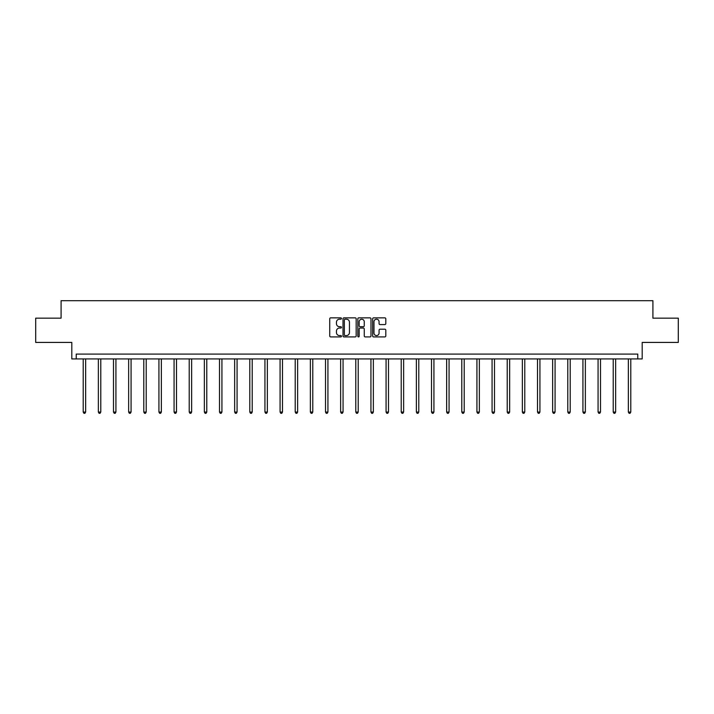 <?xml version="1.0" encoding="UTF-8"?>
<svg xmlns="http://www.w3.org/2000/svg" width="714" height="714" viewBox="0 0 714 714"><rect width="100%" height="100%" fill="white"/><g stroke="black" fill="none" stroke-linecap="round" stroke-linejoin="round"><path stroke-width="1.07" d="M341.471 318.524A0.669 0.669 0 0 0 340.801 317.855L330.68 317.855A0.955 0.955 0 0 0 329.725 318.81L329.725 335.964A0.955 0.955 0 0 0 330.68 336.91L340.801 336.91A0.669 0.669 0 0 0 341.471 336.249A0.669 0.669 0 0 0 340.801 335.58L339.489 335.58A3.052 3.052 0 0 1 336.446 332.528L336.446 331.1A3.052 3.052 0 0 1 339.489 328.047L340.801 328.047A0.669 0.669 0 0 0 341.471 327.387A0.669 0.669 0 0 0 340.801 326.717L339.489 326.717A3.052 3.052 0 0 1 336.446 323.665L336.446 322.237A3.052 3.052 0 0 1 339.489 319.194L340.801 319.194A0.669 0.669 0 0 0 341.471 318.524M35.7 318.158L35.7 342.425L71.811 342.425L71.811 358.928L642.189 358.928L642.189 342.425L678.3 342.425L678.3 318.158L652.917 318.158L652.917 300.692L61.083 300.692L61.083 318.158L35.7 318.158M384.846 324.575A0.955 0.955 0 0 0 385.801 323.62L385.801 318.81A0.955 0.955 0 0 0 384.846 317.855L373.601 317.855A0.955 0.955 0 0 0 372.646 318.81L372.646 335.964A0.955 0.955 0 0 0 373.601 336.91L384.846 336.91A0.955 0.955 0 0 0 385.801 335.964L385.801 330.145A0.955 0.955 0 0 0 384.846 329.199L380.035 329.199A0.955 0.955 0 0 0 379.08 330.145L379.08 333.027A2.553 2.553 0 0 1 376.537 335.58A2.553 2.553 0 0 1 373.984 333.027L373.984 321.737A2.553 2.553 0 0 1 376.537 319.194A2.553 2.553 0 0 1 379.08 321.737L379.08 323.62A0.955 0.955 0 0 0 380.035 324.575L384.846 324.575M637.772 358.928L637.772 354.082L76.228 354.082L76.228 358.928M356.17 318.81A0.955 0.955 0 0 0 355.215 317.855L343.969 317.855A0.955 0.955 0 0 0 343.015 318.81L343.015 335.964A0.955 0.955 0 0 0 343.969 336.91L355.215 336.91A0.955 0.955 0 0 0 356.17 335.964L356.17 318.81M358.785 317.855L370.031 317.855A0.955 0.955 0 0 1 370.985 318.81L370.985 335.964A0.955 0.955 0 0 1 370.031 336.91L365.22 336.91A0.955 0.955 0 0 1 364.265 335.964L364.265 329.002A0.955 0.955 0 0 0 363.31 328.047L360.124 328.047A0.955 0.955 0 0 0 359.169 329.002L359.169 336.249A0.669 0.669 0 0 1 358.499 336.91A0.669 0.669 0 0 1 357.83 336.249L357.83 318.81A0.955 0.955 0 0 1 358.785 317.855M345.023 319.194A0.669 0.669 0 0 0 344.353 319.854L344.353 334.911A0.669 0.669 0 0 0 345.023 335.58L346.397 335.58A3.052 3.052 0 0 0 349.449 332.528L349.449 322.237A3.052 3.052 0 0 0 346.397 319.194L345.023 319.194M364.265 321.782A2.553 2.553 0 0 0 361.712 319.238A2.553 2.553 0 0 0 359.169 321.782L359.169 325.762A0.955 0.955 0 0 0 360.124 326.717L363.31 326.717A0.955 0.955 0 0 0 364.265 325.762L364.265 321.782M83.217 358.928L83.217 412.049L85.644 412.049L85.644 358.928M85.644 412.049L84.912 413.308L83.94 413.308L83.217 412.049M98.362 358.928L98.362 412.049L100.781 412.049L100.781 358.928M100.781 412.049L100.058 413.308L99.085 413.308L98.362 412.049M113.499 358.928L113.499 412.049L115.927 412.049L115.927 358.928M115.927 412.049L115.204 413.308L114.231 413.308L113.499 412.049M128.645 358.928L128.645 412.049L131.073 412.049L131.073 358.928M131.073 412.049L130.341 413.308L129.368 413.308L128.645 412.049M143.791 358.928L143.791 412.049L146.209 412.049L146.209 358.928M146.209 412.049L145.486 413.308L144.514 413.308L143.791 412.049M158.927 358.928L158.927 412.049L161.355 412.049L161.355 358.928M161.355 412.049L160.632 413.308L159.659 413.308L158.927 412.049M174.073 358.928L174.073 412.049L176.501 412.049L176.501 358.928M176.501 412.049L175.769 413.308L174.796 413.308L174.073 412.049M189.219 358.928L189.219 412.049L191.647 412.049L191.647 358.928M191.647 412.049L190.915 413.308L189.942 413.308L189.219 412.049M204.356 358.928L204.356 412.049L206.783 412.049L206.783 358.928M206.783 412.049L206.06 413.308L205.088 413.308L204.356 412.049M219.501 358.928L219.501 412.049L221.929 412.049L221.929 358.928M221.929 412.049L221.197 413.308L220.233 413.308L219.501 412.049M234.647 358.928L234.647 412.049L237.075 412.049L237.075 358.928M237.075 412.049L236.343 413.308L235.37 413.308L234.647 412.049M249.784 358.928L249.784 412.049L252.212 412.049L252.212 358.928M252.212 412.049L251.489 413.308L250.516 413.308L249.784 412.049M264.93 358.928L264.93 412.049L267.357 412.049L267.357 358.928M267.357 412.049L266.625 413.308L265.662 413.308L264.93 412.049M280.075 358.928L280.075 412.049L282.503 412.049L282.503 358.928M282.503 412.049L281.771 413.308L280.798 413.308L280.075 412.049M295.212 358.928L295.212 412.049L297.64 412.049L297.64 358.928M297.64 412.049L296.917 413.308L295.944 413.308L295.212 412.049M310.358 358.928L310.358 412.049L312.786 412.049L312.786 358.928M312.786 412.049L312.054 413.308L311.09 413.308L310.358 412.049M325.504 358.928L325.504 412.049L327.931 412.049L327.931 358.928M327.931 412.049L327.199 413.308L326.227 413.308L325.504 412.049M340.64 358.928L340.64 412.049L343.068 412.049L343.068 358.928M343.068 412.049L342.345 413.308L341.372 413.308L340.64 412.049M355.786 358.928L355.786 412.049L358.214 412.049L358.214 358.928M358.214 412.049L357.482 413.308L356.518 413.308L355.786 412.049M370.932 358.928L370.932 412.049L373.36 412.049L373.36 358.928M373.36 412.049L372.628 413.308L371.655 413.308L370.932 412.049M386.069 358.928L386.069 412.049L388.496 412.049L388.496 358.928M388.496 412.049L387.773 413.308L386.801 413.308L386.069 412.049M401.214 358.928L401.214 412.049L403.642 412.049L403.642 358.928M403.642 412.049L402.91 413.308L401.946 413.308L401.214 412.049M416.36 358.928L416.36 412.049L418.788 412.049L418.788 358.928M418.788 412.049L418.056 413.308L417.083 413.308L416.36 412.049M431.497 358.928L431.497 412.049L433.925 412.049L433.925 358.928M433.925 412.049L433.202 413.308L432.229 413.308L431.497 412.049M446.643 358.928L446.643 412.049L449.07 412.049L449.07 358.928M449.07 412.049L448.338 413.308L447.375 413.308L446.643 412.049M461.788 358.928L461.788 412.049L464.216 412.049L464.216 358.928M464.216 412.049L463.484 413.308L462.511 413.308L461.788 412.049M476.925 358.928L476.925 412.049L479.353 412.049L479.353 358.928M479.353 412.049L478.63 413.308L477.657 413.308L476.925 412.049M492.071 358.928L492.071 412.049L494.499 412.049L494.499 358.928M494.499 412.049L493.767 413.308L492.803 413.308L492.071 412.049M507.217 358.928L507.217 412.049L509.644 412.049L509.644 358.928M509.644 412.049L508.912 413.308L507.94 413.308L507.217 412.049M522.353 358.928L522.353 412.049L524.781 412.049L524.781 358.928M524.781 412.049L524.058 413.308L523.085 413.308L522.353 412.049M537.499 358.928L537.499 412.049L539.927 412.049L539.927 358.928M539.927 412.049L539.204 413.308L538.231 413.308L537.499 412.049M552.645 358.928L552.645 412.049L555.073 412.049L555.073 358.928M555.073 412.049L554.341 413.308L553.368 413.308L552.645 412.049M567.791 358.928L567.791 412.049L570.209 412.049L570.209 358.928M570.209 412.049L569.486 413.308L568.514 413.308L567.791 412.049M582.927 358.928L582.927 412.049L585.355 412.049L585.355 358.928M585.355 412.049L584.632 413.308L583.659 413.308L582.927 412.049M598.073 358.928L598.073 412.049L600.501 412.049L600.501 358.928M600.501 412.049L599.769 413.308L598.796 413.308L598.073 412.049M613.219 358.928L613.219 412.049L615.638 412.049L615.638 358.928M615.638 412.049L614.915 413.308L613.942 413.308L613.219 412.049M628.356 358.928L628.356 412.049L630.783 412.049L630.783 358.928M630.783 412.049L630.06 413.308L629.088 413.308L628.356 412.049"/></g></svg>
